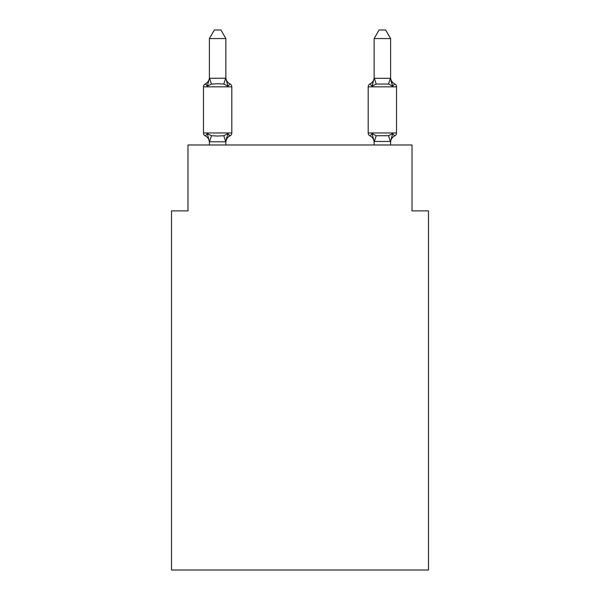 <?xml version="1.0" encoding="UTF-8"?>
<svg xmlns="http://www.w3.org/2000/svg" width="600" height="600" viewBox="0 0 600 600"><rect width="100%" height="100%" fill="white"/><g stroke="black" fill="none" stroke-linecap="round" stroke-linejoin="round"><path stroke-width="0.9" d="M428.49 570L428.49 210.877L412.02 210.877L412.02 144.983L187.98 144.983L187.98 210.877L171.51 210.877L171.51 570L428.49 570M225.87 38.565L209.392 38.565L214.343 30L220.92 30L225.87 38.565L225.87 78.323L227.925 86.19L229.95 83.873A3.292 3.292 0 0 1 231.803 86.835A3.292 3.292 0 0 0 229.95 83.873L227.925 86.19L229.95 83.873A3.292 3.292 0 0 1 231.803 86.835A3.292 3.292 0 0 0 229.95 83.873L227.925 86.19L229.95 83.873A3.292 3.292 0 0 1 231.803 86.835A3.292 3.292 0 0 0 229.95 83.873A3.292 3.292 0 0 1 231.803 86.835L231.803 132.96A3.292 3.292 0 0 1 229.95 135.922L227.925 133.605L229.95 135.922L227.925 133.605L229.95 135.922L227.925 133.605L229.95 135.922L227.925 133.605L229.95 135.922L227.925 133.605L229.95 135.922L227.925 133.605L229.95 135.922L227.925 133.605L229.95 135.922L227.925 133.605L229.95 135.922L227.925 133.605L229.95 135.922L227.925 133.605L229.95 135.922L227.925 133.605L229.95 135.922L227.925 133.605L229.95 135.922L227.925 133.605L229.95 135.922L227.925 133.605L229.95 135.922L227.925 133.605L229.95 135.922L227.925 133.605L229.95 135.922L227.925 133.605L229.95 135.922L227.925 133.605L229.95 135.922L227.925 133.605L225.735 141.803L209.392 141.765L207.337 133.605L205.32 135.922A3.292 3.292 0 0 1 203.468 132.96A3.292 3.292 0 0 0 205.32 135.922A3.292 3.292 0 0 1 203.468 132.96A3.292 3.292 0 0 0 205.32 135.922A3.292 3.292 0 0 1 203.468 132.96A3.292 3.292 0 0 0 205.32 135.922A3.292 3.292 0 0 1 203.468 132.96A3.292 3.292 0 0 0 205.32 135.922A3.292 3.292 0 0 1 203.468 132.96A3.292 3.292 0 0 0 205.32 135.922A3.292 3.292 0 0 1 203.468 132.96A3.292 3.292 0 0 0 205.32 135.922A3.292 3.292 0 0 1 203.468 132.96A3.292 3.292 0 0 0 205.32 135.922A3.292 3.292 0 0 1 203.468 132.96A3.292 3.292 0 0 0 205.32 135.922A3.292 3.292 0 0 1 203.468 132.96A3.292 3.292 0 0 0 205.32 135.922A3.292 3.292 0 0 1 203.468 132.96A3.292 3.292 0 0 0 205.32 135.922A3.292 3.292 0 0 1 203.468 132.96A3.292 3.292 0 0 0 205.32 135.922A3.292 3.292 0 0 1 203.468 132.96A3.292 3.292 0 0 0 205.32 135.922A3.292 3.292 0 0 1 203.468 132.96A3.292 3.292 0 0 0 205.32 135.922A3.292 3.292 0 0 1 203.468 132.96A3.292 3.292 0 0 0 205.32 135.922A3.292 3.292 0 0 1 203.468 132.96A3.292 3.292 0 0 0 205.32 135.922A3.292 3.292 0 0 1 203.468 132.96A3.292 3.292 0 0 0 205.32 135.922A3.292 3.292 0 0 1 203.468 132.96A3.292 3.292 0 0 0 205.32 135.922A3.292 3.292 0 0 1 203.468 132.96A3.292 3.292 0 0 0 205.32 135.922A3.292 3.292 0 0 1 203.468 132.96A3.292 3.292 0 0 0 205.32 135.922A3.292 3.292 0 0 1 203.468 132.96A3.292 3.292 0 0 0 205.32 135.922A3.292 3.292 0 0 1 203.468 132.96A3.292 3.292 0 0 0 205.32 135.922A3.292 3.292 0 0 1 203.468 132.96A3.292 3.292 0 0 0 205.32 135.922A3.292 3.292 0 0 1 203.468 132.96A3.292 3.292 0 0 0 205.32 135.922A3.292 3.292 0 0 1 203.468 132.96A3.292 3.292 0 0 0 205.32 135.922A3.292 3.292 0 0 1 203.468 132.96A3.292 3.292 0 0 0 205.32 135.922A3.292 3.292 0 0 1 203.468 132.96A3.292 3.292 0 0 0 205.32 135.922A3.292 3.292 0 0 1 203.468 132.96A3.292 3.292 0 0 0 205.32 135.922A3.292 3.292 0 0 1 203.468 132.96A3.292 3.292 0 0 0 205.32 135.922A3.292 3.292 0 0 1 203.468 132.96A3.292 3.292 0 0 0 205.32 135.922A3.292 3.292 0 0 1 203.468 132.96A3.292 3.292 0 0 0 205.32 135.922A3.292 3.292 0 0 1 203.468 132.96A3.292 3.292 0 0 0 205.32 135.922A3.292 3.292 0 0 1 203.468 132.96A3.292 3.292 0 0 0 205.32 135.922A3.292 3.292 0 0 1 203.468 132.96A3.292 3.292 0 0 0 205.32 135.922A3.292 3.292 0 0 1 203.468 132.96A3.292 3.292 0 0 0 205.32 135.922A3.292 3.292 0 0 1 203.468 132.96A3.292 3.292 0 0 0 205.32 135.922A3.292 3.292 0 0 1 203.468 132.96A3.292 3.292 0 0 0 205.32 135.922A3.292 3.292 0 0 1 203.468 132.96A3.292 3.292 0 0 0 205.32 135.922L207.337 133.605L205.32 135.922A3.292 3.292 0 0 1 203.468 132.96A3.292 3.292 0 0 0 205.32 135.922L207.337 133.605L205.32 135.922L207.337 133.605L205.32 135.922L207.337 133.605L205.32 135.922L207.337 133.605L205.32 135.922L207.337 133.605L205.32 135.922L207.337 133.605L205.32 135.922L207.337 133.605L205.32 135.922L207.337 133.605L205.32 135.922L207.337 133.605L205.32 135.922L207.337 133.605L205.32 135.922L207.337 133.605L205.32 135.922L207.337 133.605L205.32 135.922L207.337 133.605L205.32 135.922L207.337 133.605L205.32 135.922L207.337 133.605L205.32 135.922L207.337 133.605L205.32 135.922L207.337 133.605L205.32 135.922L207.337 133.605L205.32 135.922L207.337 133.605L211.455 135.72L217.635 136.05L223.815 135.72L227.925 133.605L229.95 135.922A3.292 3.292 0 0 0 231.803 132.96A3.292 3.292 0 0 1 229.95 135.922L229.005 135.472L229.95 135.922A3.292 3.292 0 0 0 231.803 132.96A3.292 3.292 0 0 1 229.95 135.922A3.292 3.292 0 0 0 231.803 132.96A3.292 3.292 0 0 1 229.95 135.922L229.005 135.472L229.95 135.922A3.292 3.292 0 0 0 231.803 132.96A3.292 3.292 0 0 1 229.95 135.922A3.292 3.292 0 0 0 231.803 132.96A3.292 3.292 0 0 1 229.95 135.922L229.005 135.472L229.95 135.922A3.292 3.292 0 0 0 231.803 132.96A3.292 3.292 0 0 1 229.95 135.922A3.292 3.292 0 0 0 231.803 132.96A3.292 3.292 0 0 1 229.95 135.922L229.005 135.472L229.95 135.922A3.292 3.292 0 0 0 231.803 132.96A3.292 3.292 0 0 1 229.95 135.922A3.292 3.292 0 0 0 231.803 132.96A3.292 3.292 0 0 1 229.95 135.922L229.005 135.472L229.95 135.922A3.292 3.292 0 0 0 231.803 132.96A3.292 3.292 0 0 1 229.95 135.922A3.292 3.292 0 0 0 231.803 132.96A3.292 3.292 0 0 1 229.95 135.922L229.005 135.472L229.95 135.922A3.292 3.292 0 0 0 231.803 132.96A3.292 3.292 0 0 1 229.95 135.922A3.292 3.292 0 0 0 231.803 132.96A3.292 3.292 0 0 1 229.95 135.922L229.005 135.472L229.95 135.922A3.292 3.292 0 0 0 231.803 132.96A3.292 3.292 0 0 1 229.95 135.922A3.292 3.292 0 0 0 231.803 132.96A3.292 3.292 0 0 1 229.95 135.922L229.005 135.472L229.95 135.922A3.292 3.292 0 0 0 231.803 132.96A3.292 3.292 0 0 1 229.95 135.922A3.292 3.292 0 0 0 231.803 132.96A3.292 3.292 0 0 1 229.95 135.922L229.005 135.472L229.95 135.922A3.292 3.292 0 0 0 231.803 132.96A3.292 3.292 0 0 1 229.95 135.922A3.292 3.292 0 0 0 231.803 132.96A3.292 3.292 0 0 1 229.95 135.922L229.005 135.472L229.95 135.922A3.292 3.292 0 0 0 231.803 132.96A3.292 3.292 0 0 1 229.95 135.922A3.292 3.292 0 0 0 231.803 132.96A3.292 3.292 0 0 1 229.95 135.922L229.005 135.472L229.95 135.922A3.292 3.292 0 0 0 231.803 132.96A3.292 3.292 0 0 1 229.95 135.922A3.292 3.292 0 0 0 231.803 132.96A3.292 3.292 0 0 1 229.95 135.922L229.005 135.472L229.95 135.922A3.292 3.292 0 0 0 231.803 132.96A3.292 3.292 0 0 1 229.95 135.922A3.292 3.292 0 0 0 231.803 132.96A3.292 3.292 0 0 1 229.95 135.922L229.005 135.472L229.95 135.922A3.292 3.292 0 0 0 231.803 132.96A3.292 3.292 0 0 1 229.95 135.922A3.292 3.292 0 0 0 231.803 132.96A3.292 3.292 0 0 1 229.95 135.922L229.005 135.472L229.95 135.922A3.292 3.292 0 0 0 231.803 132.96A3.292 3.292 0 0 1 229.95 135.922A3.292 3.292 0 0 0 231.803 132.96A3.292 3.292 0 0 1 229.95 135.922L229.005 135.472L229.95 135.922A3.292 3.292 0 0 0 231.803 132.96A3.292 3.292 0 0 1 229.95 135.922A3.292 3.292 0 0 0 231.803 132.96A3.292 3.292 0 0 1 229.95 135.922L229.005 135.472L229.95 135.922A3.292 3.292 0 0 0 231.803 132.96A3.292 3.292 0 0 1 229.95 135.922A3.292 3.292 0 0 0 231.803 132.96A3.292 3.292 0 0 1 229.95 135.922L229.005 135.472L229.95 135.922A3.292 3.292 0 0 0 231.803 132.96A3.292 3.292 0 0 1 229.95 135.922A3.292 3.292 0 0 0 231.803 132.96A3.292 3.292 0 0 1 229.95 135.922L229.005 135.472L229.95 135.922A3.292 3.292 0 0 0 231.803 132.96A3.292 3.292 0 0 1 229.95 135.922A3.292 3.292 0 0 0 231.803 132.96A3.292 3.292 0 0 1 229.95 135.922L229.005 135.472M227.925 133.605L229.95 135.922A3.292 3.292 0 0 0 231.803 132.96L203.468 132.96L203.468 86.835A3.292 3.292 0 0 1 205.32 83.873L207.337 86.19L205.32 83.873A3.292 3.292 0 0 0 203.468 86.835L231.803 86.835A3.292 3.292 0 0 0 229.95 83.873L227.925 86.19L229.95 83.873A3.292 3.292 0 0 1 231.803 86.835A3.292 3.292 0 0 0 229.95 83.873A3.292 3.292 0 0 1 231.803 86.835A3.292 3.292 0 0 0 229.95 83.873L227.925 86.19L229.95 83.873A3.292 3.292 0 0 1 231.803 86.835A3.292 3.292 0 0 0 229.95 83.873A3.292 3.292 0 0 1 231.803 86.835A3.292 3.292 0 0 0 229.95 83.873L227.925 86.19L229.95 83.873A3.292 3.292 0 0 1 231.803 86.835A3.292 3.292 0 0 0 229.95 83.873A3.292 3.292 0 0 1 231.803 86.835A3.292 3.292 0 0 0 229.95 83.873L227.925 86.19L229.95 83.873A3.292 3.292 0 0 1 231.803 86.835A3.292 3.292 0 0 0 229.95 83.873A3.292 3.292 0 0 1 231.803 86.835A3.292 3.292 0 0 0 229.95 83.873L227.925 86.19L229.95 83.873A3.292 3.292 0 0 1 231.803 86.835A3.292 3.292 0 0 0 229.95 83.873A3.292 3.292 0 0 1 231.803 86.835A3.292 3.292 0 0 0 229.95 83.873L227.925 86.19L229.95 83.873A3.292 3.292 0 0 1 231.803 86.835A3.292 3.292 0 0 0 229.95 83.873A3.292 3.292 0 0 1 231.803 86.835A3.292 3.292 0 0 0 229.95 83.873L227.925 86.19L229.95 83.873A3.292 3.292 0 0 1 231.803 86.835A3.292 3.292 0 0 0 229.95 83.873A3.292 3.292 0 0 1 231.803 86.835A3.292 3.292 0 0 0 229.95 83.873L227.925 86.19L229.95 83.873A3.292 3.292 0 0 1 231.803 86.835A3.292 3.292 0 0 0 229.95 83.873A3.292 3.292 0 0 1 231.803 86.835A3.292 3.292 0 0 0 229.95 83.873L227.925 86.19L229.95 83.873A3.292 3.292 0 0 1 231.803 86.835A3.292 3.292 0 0 0 229.95 83.873A3.292 3.292 0 0 1 231.803 86.835A3.292 3.292 0 0 0 229.95 83.873L227.925 86.19L229.95 83.873A3.292 3.292 0 0 1 231.803 86.835A3.292 3.292 0 0 0 229.95 83.873A3.292 3.292 0 0 1 231.803 86.835A3.292 3.292 0 0 0 229.95 83.873L227.925 86.19L229.95 83.873A3.292 3.292 0 0 1 231.803 86.835A3.292 3.292 0 0 0 229.95 83.873A3.292 3.292 0 0 1 231.803 86.835A3.292 3.292 0 0 0 229.95 83.873L227.925 86.19L229.95 83.873A3.292 3.292 0 0 1 231.803 86.835A3.292 3.292 0 0 0 229.95 83.873A3.292 3.292 0 0 1 231.803 86.835A3.292 3.292 0 0 0 229.95 83.873L227.925 86.19L229.95 83.873A3.292 3.292 0 0 1 231.803 86.835A3.292 3.292 0 0 0 229.95 83.873A3.292 3.292 0 0 1 231.803 86.835A3.292 3.292 0 0 0 229.95 83.873L227.925 86.19L229.95 83.873A3.292 3.292 0 0 1 231.803 86.835A3.292 3.292 0 0 0 229.95 83.873A3.292 3.292 0 0 1 231.803 86.835A3.292 3.292 0 0 0 229.95 83.873L227.925 86.19L229.95 83.873A3.292 3.292 0 0 1 231.803 86.835A3.292 3.292 0 0 0 229.95 83.873A3.292 3.292 0 0 1 231.803 86.835A3.292 3.292 0 0 0 229.95 83.873L227.925 86.19L229.95 83.873A3.292 3.292 0 0 1 231.803 86.835A3.292 3.292 0 0 0 229.95 83.873A3.292 3.292 0 0 1 231.803 86.835A3.292 3.292 0 0 0 229.95 83.873L227.925 86.19L229.95 83.873A3.292 3.292 0 0 1 231.803 86.835A3.292 3.292 0 0 0 229.95 83.873A3.292 3.292 0 0 1 231.803 86.835A3.292 3.292 0 0 0 229.95 83.873L227.925 86.19L223.815 84.067L217.635 83.738L211.455 84.067L207.337 86.19L205.32 83.873A3.292 3.292 0 0 0 203.468 86.835A3.292 3.292 0 0 1 205.32 83.873L206.257 84.323L205.32 83.873A3.292 3.292 0 0 0 203.468 86.835A3.292 3.292 0 0 1 205.32 83.873A3.292 3.292 0 0 0 203.468 86.835A3.292 3.292 0 0 1 205.32 83.873L206.257 84.323L205.32 83.873A3.292 3.292 0 0 0 203.468 86.835A3.292 3.292 0 0 1 205.32 83.873A3.292 3.292 0 0 0 203.468 86.835A3.292 3.292 0 0 1 205.32 83.873L206.257 84.323L205.32 83.873A3.292 3.292 0 0 0 203.468 86.835A3.292 3.292 0 0 1 205.32 83.873A3.292 3.292 0 0 0 203.468 86.835A3.292 3.292 0 0 1 205.32 83.873L206.257 84.323L205.32 83.873A3.292 3.292 0 0 0 203.468 86.835A3.292 3.292 0 0 1 205.32 83.873A3.292 3.292 0 0 0 203.468 86.835A3.292 3.292 0 0 1 205.32 83.873L206.257 84.323L205.32 83.873A3.292 3.292 0 0 0 203.468 86.835A3.292 3.292 0 0 1 205.32 83.873A3.292 3.292 0 0 0 203.468 86.835A3.292 3.292 0 0 1 205.32 83.873L206.257 84.323L205.32 83.873A3.292 3.292 0 0 0 203.468 86.835A3.292 3.292 0 0 1 205.32 83.873A3.292 3.292 0 0 0 203.468 86.835A3.292 3.292 0 0 1 205.32 83.873L206.257 84.323L205.32 83.873A3.292 3.292 0 0 0 203.468 86.835A3.292 3.292 0 0 1 205.32 83.873A3.292 3.292 0 0 0 203.468 86.835A3.292 3.292 0 0 1 205.32 83.873L206.257 84.323L205.32 83.873A3.292 3.292 0 0 0 203.468 86.835A3.292 3.292 0 0 1 205.32 83.873A3.292 3.292 0 0 0 203.468 86.835A3.292 3.292 0 0 1 205.32 83.873L206.257 84.323L205.32 83.873A3.292 3.292 0 0 0 203.468 86.835A3.292 3.292 0 0 1 205.32 83.873A3.292 3.292 0 0 0 203.468 86.835A3.292 3.292 0 0 1 205.32 83.873L206.257 84.323L205.32 83.873A3.292 3.292 0 0 0 203.468 86.835A3.292 3.292 0 0 1 205.32 83.873A3.292 3.292 0 0 0 203.468 86.835A3.292 3.292 0 0 1 205.32 83.873L206.257 84.323L205.32 83.873A3.292 3.292 0 0 0 203.468 86.835A3.292 3.292 0 0 1 205.32 83.873A3.292 3.292 0 0 0 203.468 86.835A3.292 3.292 0 0 1 205.32 83.873L206.257 84.323L205.32 83.873A3.292 3.292 0 0 0 203.468 86.835A3.292 3.292 0 0 1 205.32 83.873A3.292 3.292 0 0 0 203.468 86.835A3.292 3.292 0 0 1 205.32 83.873L206.257 84.323L205.32 83.873A3.292 3.292 0 0 0 203.468 86.835A3.292 3.292 0 0 1 205.32 83.873A3.292 3.292 0 0 0 203.468 86.835A3.292 3.292 0 0 1 205.32 83.873L206.257 84.323L205.32 83.873A3.292 3.292 0 0 0 203.468 86.835A3.292 3.292 0 0 1 205.32 83.873A3.292 3.292 0 0 0 203.468 86.835A3.292 3.292 0 0 1 205.32 83.873L206.257 84.323L205.32 83.873A3.292 3.292 0 0 0 203.468 86.835A3.292 3.292 0 0 1 205.32 83.873A3.292 3.292 0 0 0 203.468 86.835A3.292 3.292 0 0 1 205.32 83.873L206.257 84.323L205.32 83.873A3.292 3.292 0 0 0 203.468 86.835A3.292 3.292 0 0 1 205.32 83.873A3.292 3.292 0 0 0 203.468 86.835A3.292 3.292 0 0 1 205.32 83.873L206.257 84.323L205.32 83.873A3.292 3.292 0 0 0 203.468 86.835A3.292 3.292 0 0 1 205.32 83.873A3.292 3.292 0 0 0 203.468 86.835A3.292 3.292 0 0 1 205.32 83.873L206.257 84.323L205.32 83.873A3.292 3.292 0 0 0 203.468 86.835A3.292 3.292 0 0 1 205.32 83.873A3.292 3.292 0 0 0 203.468 86.835A3.292 3.292 0 0 1 205.32 83.873L206.257 84.323M205.32 83.873A7.245 7.245 0 0 0 209.392 77.355L209.392 78.323L225.87 78.195M209.392 144.983L209.392 142.44A7.245 7.245 0 0 0 205.32 135.922M225.87 141.465L226.642 137.587L225.87 141.465M394.68 135.922A3.292 3.292 0 0 0 396.533 132.96A3.292 3.292 0 0 1 394.68 135.922L392.662 133.605L394.68 135.922A3.292 3.292 0 0 0 396.533 132.96A3.292 3.292 0 0 1 394.68 135.922L392.662 133.605L394.68 135.922A3.292 3.292 0 0 0 396.533 132.96A3.292 3.292 0 0 1 394.68 135.922L392.662 133.605L394.68 135.922A3.292 3.292 0 0 0 396.533 132.96A3.292 3.292 0 0 1 394.68 135.922L392.662 133.605L394.68 135.922A3.292 3.292 0 0 0 396.533 132.96A3.292 3.292 0 0 1 394.68 135.922L392.662 133.605L394.68 135.922A3.292 3.292 0 0 0 396.533 132.96A3.292 3.292 0 0 1 394.68 135.922L392.662 133.605L394.68 135.922A3.292 3.292 0 0 0 396.533 132.96A3.292 3.292 0 0 1 394.68 135.922L392.662 133.605L394.68 135.922A3.292 3.292 0 0 0 396.533 132.96A3.292 3.292 0 0 1 394.68 135.922L392.662 133.605L394.68 135.922A3.292 3.292 0 0 0 396.533 132.96A3.292 3.292 0 0 1 394.68 135.922L392.662 133.605L394.68 135.922A3.292 3.292 0 0 0 396.533 132.96A3.292 3.292 0 0 1 394.68 135.922L392.662 133.605L394.68 135.922A3.292 3.292 0 0 0 396.533 132.96A3.292 3.292 0 0 1 394.68 135.922L392.662 133.605L394.68 135.922A3.292 3.292 0 0 0 396.533 132.96A3.292 3.292 0 0 1 394.68 135.922L392.662 133.605L394.68 135.922A3.292 3.292 0 0 0 396.533 132.96A3.292 3.292 0 0 1 394.68 135.922L392.662 133.605L394.68 135.922A3.292 3.292 0 0 0 396.533 132.96A3.292 3.292 0 0 1 394.68 135.922L392.662 133.605L394.68 135.922A3.292 3.292 0 0 0 396.533 132.96A3.292 3.292 0 0 1 394.68 135.922L392.662 133.605L394.68 135.922A3.292 3.292 0 0 0 396.533 132.96A3.292 3.292 0 0 1 394.68 135.922L392.662 133.605L394.68 135.922A3.292 3.292 0 0 0 396.533 132.96A3.292 3.292 0 0 1 394.68 135.922L392.662 133.605L394.68 135.922A3.292 3.292 0 0 0 396.533 132.96A3.292 3.292 0 0 1 394.68 135.922L392.662 133.605L394.68 135.922A3.292 3.292 0 0 0 396.533 132.96A3.292 3.292 0 0 1 394.68 135.922L392.662 133.605L394.68 135.922A3.292 3.292 0 0 0 396.533 132.96A3.292 3.292 0 0 1 394.68 135.922L392.662 133.605L394.68 135.922A3.292 3.292 0 0 0 396.533 132.96A3.292 3.292 0 0 1 394.68 135.922L392.662 133.605L394.68 135.922A3.292 3.292 0 0 0 396.533 132.96A3.292 3.292 0 0 1 394.68 135.922L392.662 133.605L394.68 135.922A3.292 3.292 0 0 0 396.533 132.96A3.292 3.292 0 0 1 394.68 135.922L392.662 133.605L394.68 135.922A3.292 3.292 0 0 0 396.533 132.96A3.292 3.292 0 0 1 394.68 135.922L392.662 133.605L394.68 135.922A3.292 3.292 0 0 0 396.533 132.96A3.292 3.292 0 0 1 394.68 135.922L392.662 133.605L394.68 135.922A3.292 3.292 0 0 0 396.533 132.96A3.292 3.292 0 0 1 394.68 135.922L392.662 133.605L394.68 135.922A3.292 3.292 0 0 0 396.533 132.96A3.292 3.292 0 0 1 394.68 135.922L392.662 133.605L394.68 135.922A3.292 3.292 0 0 0 396.533 132.96A3.292 3.292 0 0 1 394.68 135.922L392.662 133.605L394.68 135.922A3.292 3.292 0 0 0 396.533 132.96A3.292 3.292 0 0 1 394.68 135.922L392.662 133.605L394.68 135.922A3.292 3.292 0 0 0 396.533 132.96A3.292 3.292 0 0 1 394.68 135.922L392.662 133.605L394.68 135.922A3.292 3.292 0 0 0 396.533 132.96A3.292 3.292 0 0 1 394.68 135.922L392.662 133.605L394.68 135.922A3.292 3.292 0 0 0 396.533 132.96A3.292 3.292 0 0 1 394.68 135.922L392.662 133.605L394.68 135.922A3.292 3.292 0 0 0 396.533 132.96A3.292 3.292 0 0 1 394.68 135.922L392.662 133.605L394.68 135.922A3.292 3.292 0 0 0 396.533 132.96A3.292 3.292 0 0 1 394.68 135.922L392.662 133.605L394.68 135.922A3.292 3.292 0 0 0 396.533 132.96A3.292 3.292 0 0 1 394.68 135.922L392.662 133.605L394.68 135.922A3.292 3.292 0 0 0 396.533 132.96A3.292 3.292 0 0 1 394.68 135.922L392.662 133.605L394.68 135.922A3.292 3.292 0 0 0 396.533 132.96A3.292 3.292 0 0 1 394.68 135.922L392.662 133.605L394.68 135.922A3.292 3.292 0 0 0 396.533 132.96A3.292 3.292 0 0 1 394.68 135.922L392.662 133.605L394.68 135.922A7.245 7.245 0 0 0 390.607 142.44L390.607 142.44M374.13 77.355A7.245 7.245 0 0 1 370.05 83.873L372.075 86.19L372.84 83.58L372.075 86.19L370.05 83.873A3.292 3.292 0 0 0 368.197 86.835A3.292 3.292 0 0 1 370.05 83.873A3.292 3.292 0 0 0 368.197 86.835A3.292 3.292 0 0 1 370.05 83.873A3.292 3.292 0 0 0 368.197 86.835A3.292 3.292 0 0 1 370.05 83.873A3.292 3.292 0 0 0 368.197 86.835A3.292 3.292 0 0 1 370.05 83.873A3.292 3.292 0 0 0 368.197 86.835A3.292 3.292 0 0 1 370.05 83.873A3.292 3.292 0 0 0 368.197 86.835A3.292 3.292 0 0 1 370.05 83.873A3.292 3.292 0 0 0 368.197 86.835A3.292 3.292 0 0 1 370.05 83.873A3.292 3.292 0 0 0 368.197 86.835A3.292 3.292 0 0 1 370.05 83.873A3.292 3.292 0 0 0 368.197 86.835A3.292 3.292 0 0 1 370.05 83.873A3.292 3.292 0 0 0 368.197 86.835A3.292 3.292 0 0 1 370.05 83.873A3.292 3.292 0 0 0 368.197 86.835A3.292 3.292 0 0 1 370.05 83.873A3.292 3.292 0 0 0 368.197 86.835A3.292 3.292 0 0 1 370.05 83.873A3.292 3.292 0 0 0 368.197 86.835A3.292 3.292 0 0 1 370.05 83.873A3.292 3.292 0 0 0 368.197 86.835A3.292 3.292 0 0 1 370.05 83.873A3.292 3.292 0 0 0 368.197 86.835A3.292 3.292 0 0 1 370.05 83.873A3.292 3.292 0 0 0 368.197 86.835A3.292 3.292 0 0 1 370.05 83.873A3.292 3.292 0 0 0 368.197 86.835A3.292 3.292 0 0 1 370.05 83.873A3.292 3.292 0 0 0 368.197 86.835A3.292 3.292 0 0 1 370.05 83.873A3.292 3.292 0 0 0 368.197 86.835A3.292 3.292 0 0 1 370.05 83.873A3.292 3.292 0 0 0 368.197 86.835A3.292 3.292 0 0 1 370.05 83.873A3.292 3.292 0 0 0 368.197 86.835A3.292 3.292 0 0 1 370.05 83.873A3.292 3.292 0 0 0 368.197 86.835A3.292 3.292 0 0 1 370.05 83.873A3.292 3.292 0 0 0 368.197 86.835A3.292 3.292 0 0 1 370.05 83.873A3.292 3.292 0 0 0 368.197 86.835A3.292 3.292 0 0 1 370.05 83.873A3.292 3.292 0 0 0 368.197 86.835A3.292 3.292 0 0 1 370.05 83.873A3.292 3.292 0 0 0 368.197 86.835A3.292 3.292 0 0 1 370.05 83.873A3.292 3.292 0 0 0 368.197 86.835A3.292 3.292 0 0 1 370.05 83.873A3.292 3.292 0 0 0 368.197 86.835A3.292 3.292 0 0 1 370.05 83.873A3.292 3.292 0 0 0 368.197 86.835A3.292 3.292 0 0 1 370.05 83.873A3.292 3.292 0 0 0 368.197 86.835A3.292 3.292 0 0 1 370.05 83.873A3.292 3.292 0 0 0 368.197 86.835A3.292 3.292 0 0 1 370.05 83.873A3.292 3.292 0 0 0 368.197 86.835A3.292 3.292 0 0 1 370.05 83.873A3.292 3.292 0 0 0 368.197 86.835A3.292 3.292 0 0 1 370.05 83.873A3.292 3.292 0 0 0 368.197 86.835A3.292 3.292 0 0 1 370.05 83.873A3.292 3.292 0 0 0 368.197 86.835A3.292 3.292 0 0 1 370.05 83.873A3.292 3.292 0 0 0 368.197 86.835A3.292 3.292 0 0 1 370.05 83.873A3.292 3.292 0 0 0 368.197 86.835A3.292 3.292 0 0 1 370.05 83.873A3.292 3.292 0 0 0 368.197 86.835A3.292 3.292 0 0 1 370.05 83.873L372.075 86.19L376.185 84.067L388.545 84.067L392.662 86.19L390.945 80.805L392.662 86.19L394.68 83.873L392.662 86.19L390.945 80.805L392.662 86.19L394.68 83.873L392.662 86.19L390.945 80.805L392.662 86.19L394.68 83.873L392.662 86.19L390.945 80.805L392.662 86.19L394.68 83.873L392.662 86.19L390.945 80.805L392.662 86.19L394.68 83.873L392.662 86.19L390.945 80.805L392.662 86.19L394.68 83.873L392.662 86.19L390.945 80.805L392.662 86.19L394.68 83.873L392.662 86.19L390.945 80.805L392.662 86.19L394.68 83.873L392.662 86.19L390.945 80.805L392.662 86.19L394.68 83.873L392.662 86.19L390.945 80.805L392.662 86.19L394.68 83.873L392.662 86.19L390.945 80.805L392.662 86.19L394.68 83.873L392.662 86.19L390.945 80.805L392.662 86.19L394.68 83.873L392.662 86.19L390.945 80.805L392.662 86.19L394.68 83.873L392.662 86.19L390.945 80.805L392.662 86.19L394.68 83.873L392.662 86.19L390.945 80.805L392.662 86.19L394.68 83.873L392.662 86.19L390.945 80.805L392.662 86.19L394.68 83.873A3.292 3.292 0 0 1 396.533 86.835A3.292 3.292 0 0 0 394.68 83.873A3.292 3.292 0 0 1 396.533 86.835A3.292 3.292 0 0 0 394.68 83.873A3.292 3.292 0 0 1 396.533 86.835A3.292 3.292 0 0 0 394.68 83.873A3.292 3.292 0 0 1 396.533 86.835A3.292 3.292 0 0 0 394.68 83.873A3.292 3.292 0 0 1 396.533 86.835A3.292 3.292 0 0 0 394.68 83.873A3.292 3.292 0 0 1 396.533 86.835A3.292 3.292 0 0 0 394.68 83.873A3.292 3.292 0 0 1 396.533 86.835A3.292 3.292 0 0 0 394.68 83.873A3.292 3.292 0 0 1 396.533 86.835A3.292 3.292 0 0 0 394.68 83.873A3.292 3.292 0 0 1 396.533 86.835A3.292 3.292 0 0 0 394.68 83.873A3.292 3.292 0 0 1 396.533 86.835A3.292 3.292 0 0 0 394.68 83.873A3.292 3.292 0 0 1 396.533 86.835A3.292 3.292 0 0 0 394.68 83.873A3.292 3.292 0 0 1 396.533 86.835A3.292 3.292 0 0 0 394.68 83.873L392.662 86.19L390.945 80.805L392.662 86.19L394.68 83.873A3.292 3.292 0 0 1 396.533 86.835A3.292 3.292 0 0 0 394.68 83.873A3.292 3.292 0 0 1 396.533 86.835A3.292 3.292 0 0 0 394.68 83.873A3.292 3.292 0 0 1 396.533 86.835A3.292 3.292 0 0 0 394.68 83.873A3.292 3.292 0 0 1 396.533 86.835A3.292 3.292 0 0 0 394.68 83.873A3.292 3.292 0 0 1 396.533 86.835A3.292 3.292 0 0 0 394.68 83.873A3.292 3.292 0 0 1 396.533 86.835A3.292 3.292 0 0 0 394.68 83.873A3.292 3.292 0 0 1 396.533 86.835A3.292 3.292 0 0 0 394.68 83.873A3.292 3.292 0 0 1 396.533 86.835A3.292 3.292 0 0 0 394.68 83.873A3.292 3.292 0 0 1 396.533 86.835A3.292 3.292 0 0 0 394.68 83.873A3.292 3.292 0 0 1 396.533 86.835A3.292 3.292 0 0 0 394.68 83.873A3.292 3.292 0 0 1 396.533 86.835A3.292 3.292 0 0 0 394.68 83.873A3.292 3.292 0 0 1 396.533 86.835A3.292 3.292 0 0 0 394.68 83.873L392.662 86.19L394.68 83.873A3.292 3.292 0 0 1 396.533 86.835A3.292 3.292 0 0 0 394.68 83.873L392.662 86.19L390.945 80.805L392.662 86.19L394.68 83.873A3.292 3.292 0 0 1 396.533 86.835A3.292 3.292 0 0 0 394.68 83.873A3.292 3.292 0 0 1 396.533 86.835A3.292 3.292 0 0 0 394.68 83.873A3.292 3.292 0 0 1 396.533 86.835A3.292 3.292 0 0 0 394.68 83.873A3.292 3.292 0 0 1 396.533 86.835A3.292 3.292 0 0 0 394.68 83.873A3.292 3.292 0 0 1 396.533 86.835A3.292 3.292 0 0 0 394.68 83.873A3.292 3.292 0 0 1 396.533 86.835A3.292 3.292 0 0 0 394.68 83.873A3.292 3.292 0 0 1 396.533 86.835A3.292 3.292 0 0 0 394.68 83.873A3.292 3.292 0 0 1 396.533 86.835A3.292 3.292 0 0 0 394.68 83.873A3.292 3.292 0 0 1 396.533 86.835A3.292 3.292 0 0 0 394.68 83.873A3.292 3.292 0 0 1 396.533 86.835A3.292 3.292 0 0 0 394.68 83.873A3.292 3.292 0 0 1 396.533 86.835A3.292 3.292 0 0 0 394.68 83.873A3.292 3.292 0 0 1 396.533 86.835A3.292 3.292 0 0 0 394.68 83.873L392.662 86.19L394.68 83.873A3.292 3.292 0 0 1 396.533 86.835A3.292 3.292 0 0 0 394.68 83.873L392.662 86.19L390.945 80.805L392.662 86.19L394.68 83.873A7.245 7.245 0 0 1 390.607 77.355L390.607 77.355M374.13 78.323L390.607 78.323L390.607 38.565L374.13 38.565L374.13 78.323L372.075 86.19L370.05 83.873L372.075 86.19L372.84 83.58L372.075 86.19L370.05 83.873L372.075 86.19L372.84 83.58L372.075 86.19L370.05 83.873L372.075 86.19L372.84 83.58L372.075 86.19L370.05 83.873L372.075 86.19L372.84 83.58L372.075 86.19L370.05 83.873L372.075 86.19L372.84 83.58L372.075 86.19L370.05 83.873L372.075 86.19L372.84 83.58L372.075 86.19L370.05 83.873L372.075 86.19L372.84 83.58L372.075 86.19L370.05 83.873L372.075 86.19L372.84 83.58L372.075 86.19L370.05 83.873L372.075 86.19L372.84 83.58L372.075 86.19L370.05 83.873L372.075 86.19L372.84 83.58L372.075 86.19L370.05 83.873L372.075 86.19L372.84 83.58L372.075 86.19L370.05 83.873L372.075 86.19L372.84 83.58L372.075 86.19L370.05 83.873L372.075 86.19L372.84 83.58L372.075 86.19L370.05 83.873L372.075 86.19L372.84 83.58L372.075 86.19L370.05 83.873L372.075 86.19L372.84 83.58L372.075 86.19L370.05 83.873L372.075 86.19L372.84 83.58L372.075 86.19L370.05 83.873L372.075 86.19L372.84 83.58L372.075 86.19L370.05 83.873L372.075 86.19L372.84 83.58L372.075 86.19M390.607 144.983L390.607 141.465L374.13 141.465L374.13 142.44A7.245 7.245 0 0 0 370.05 135.922A3.292 3.292 0 0 1 368.197 132.96A3.292 3.292 0 0 0 370.05 135.922A3.292 3.292 0 0 1 368.197 132.96A3.292 3.292 0 0 0 370.05 135.922A7.245 7.245 0 0 1 374.13 142.44A7.245 7.245 0 0 0 370.05 135.922A3.292 3.292 0 0 1 368.197 132.96A3.292 3.292 0 0 0 370.05 135.922A3.292 3.292 0 0 1 368.197 132.96A3.292 3.292 0 0 0 370.05 135.922A7.245 7.245 0 0 1 374.13 142.44A7.245 7.245 0 0 0 370.05 135.922A3.292 3.292 0 0 1 368.197 132.96A3.292 3.292 0 0 0 370.05 135.922A3.292 3.292 0 0 1 368.197 132.96A3.292 3.292 0 0 0 370.05 135.922A7.245 7.245 0 0 1 374.13 142.44A7.245 7.245 0 0 0 370.05 135.922A3.292 3.292 0 0 1 368.197 132.96A3.292 3.292 0 0 0 370.05 135.922A3.292 3.292 0 0 1 368.197 132.96A3.292 3.292 0 0 0 370.05 135.922A7.245 7.245 0 0 1 374.13 142.44A7.245 7.245 0 0 0 370.05 135.922A3.292 3.292 0 0 1 368.197 132.96A3.292 3.292 0 0 0 370.05 135.922A3.292 3.292 0 0 1 368.197 132.96A3.292 3.292 0 0 0 370.05 135.922A7.245 7.245 0 0 1 374.13 142.44A7.245 7.245 0 0 0 370.05 135.922A3.292 3.292 0 0 1 368.197 132.96A3.292 3.292 0 0 0 370.05 135.922A3.292 3.292 0 0 1 368.197 132.96A3.292 3.292 0 0 0 370.05 135.922L372.075 133.605L370.05 135.922A7.245 7.245 0 0 1 374.13 142.44A7.245 7.245 0 0 0 370.05 135.922A3.292 3.292 0 0 1 368.197 132.96A3.292 3.292 0 0 0 370.05 135.922A3.292 3.292 0 0 1 368.197 132.96A3.292 3.292 0 0 0 370.05 135.922A7.245 7.245 0 0 1 374.13 142.44A7.245 7.245 0 0 0 370.05 135.922A3.292 3.292 0 0 1 368.197 132.96A3.292 3.292 0 0 0 370.05 135.922A3.292 3.292 0 0 1 368.197 132.96A3.292 3.292 0 0 0 370.05 135.922A7.245 7.245 0 0 1 374.13 142.44A7.245 7.245 0 0 0 370.05 135.922A3.292 3.292 0 0 1 368.197 132.96A3.292 3.292 0 0 0 370.05 135.922A3.292 3.292 0 0 1 368.197 132.96A3.292 3.292 0 0 0 370.05 135.922A7.245 7.245 0 0 1 374.13 142.44A7.245 7.245 0 0 0 370.05 135.922A3.292 3.292 0 0 1 368.197 132.96A3.292 3.292 0 0 0 370.05 135.922A3.292 3.292 0 0 1 368.197 132.96A3.292 3.292 0 0 0 370.05 135.922A7.245 7.245 0 0 1 374.13 142.44A7.245 7.245 0 0 0 370.05 135.922A3.292 3.292 0 0 1 368.197 132.96A3.292 3.292 0 0 0 370.05 135.922A3.292 3.292 0 0 1 368.197 132.96A3.292 3.292 0 0 0 370.05 135.922A7.245 7.245 0 0 1 374.13 142.44A7.245 7.245 0 0 0 370.05 135.922A3.292 3.292 0 0 1 368.197 132.96A3.292 3.292 0 0 0 370.05 135.922A3.292 3.292 0 0 1 368.197 132.96A3.292 3.292 0 0 0 370.05 135.922L372.075 133.605L370.05 135.922A7.245 7.245 0 0 1 374.13 142.44A7.245 7.245 0 0 0 370.05 135.922A3.292 3.292 0 0 1 368.197 132.96A3.292 3.292 0 0 0 370.05 135.922L372.075 133.605L370.05 135.922A3.292 3.292 0 0 1 368.197 132.96A3.292 3.292 0 0 0 370.05 135.922A7.245 7.245 0 0 1 374.13 142.44A7.245 7.245 0 0 0 370.05 135.922A3.292 3.292 0 0 1 368.197 132.96A3.292 3.292 0 0 0 370.05 135.922A3.292 3.292 0 0 1 368.197 132.96A3.292 3.292 0 0 0 370.05 135.922A7.245 7.245 0 0 1 374.13 142.44A7.245 7.245 0 0 0 370.05 135.922A3.292 3.292 0 0 1 368.197 132.96A3.292 3.292 0 0 0 370.05 135.922A3.292 3.292 0 0 1 368.197 132.96A3.292 3.292 0 0 0 370.05 135.922A7.245 7.245 0 0 1 374.13 142.44A7.245 7.245 0 0 0 370.05 135.922A3.292 3.292 0 0 1 368.197 132.96A3.292 3.292 0 0 0 370.05 135.922A3.292 3.292 0 0 1 368.197 132.96A3.292 3.292 0 0 0 370.05 135.922A7.245 7.245 0 0 1 374.13 142.44A7.245 7.245 0 0 0 370.05 135.922A3.292 3.292 0 0 1 368.197 132.96A3.292 3.292 0 0 0 370.05 135.922A3.292 3.292 0 0 1 368.197 132.96A3.292 3.292 0 0 0 370.05 135.922A7.245 7.245 0 0 1 374.13 142.44A7.245 7.245 0 0 0 370.05 135.922A3.292 3.292 0 0 1 368.197 132.96A3.292 3.292 0 0 0 370.05 135.922A3.292 3.292 0 0 1 368.197 132.96A3.292 3.292 0 0 0 370.05 135.922A7.245 7.245 0 0 1 374.13 142.44A7.245 7.245 0 0 0 370.05 135.922A3.292 3.292 0 0 1 368.197 132.96A3.292 3.292 0 0 0 370.05 135.922L372.075 133.605L370.05 135.922A3.292 3.292 0 0 1 368.197 132.96A3.292 3.292 0 0 0 370.05 135.922L372.075 133.605L370.05 135.922A7.245 7.245 0 0 1 374.13 142.44M209.392 77.355L209.392 38.565M209.392 141.465L209.392 142.44M374.13 144.983L374.13 141.465L372.075 133.605L370.05 135.922L372.075 133.605L370.05 135.922L372.075 133.605L370.05 135.922L372.075 133.605L370.05 135.922L372.075 133.605L370.05 135.922L372.075 133.605L370.05 135.922L372.075 133.605L370.05 135.922L372.075 133.605L370.05 135.922L372.075 133.605L370.05 135.922L372.075 133.605L370.05 135.922L372.075 133.605L370.05 135.922L372.075 133.605L370.05 135.922L372.075 133.605L370.05 135.922L372.075 133.605L370.05 135.922L372.075 133.605L370.05 135.922L372.075 133.605L370.05 135.922L372.075 133.605L376.185 135.72L388.545 135.72L392.662 133.605L390.607 141.465M225.87 144.983L225.87 141.765M229.95 135.922A7.245 7.245 0 0 0 225.87 142.44M207.337 86.19L209.392 78.323M225.87 77.355A7.245 7.245 0 0 0 229.95 83.873M396.533 86.835L396.533 132.96L368.197 132.96L368.197 86.835L396.533 86.835M372.075 133.605L370.05 135.922M392.662 86.19L390.607 78.323M374.13 38.565L379.08 30L385.658 30L390.607 38.565M211.455 135.72L209.528 141.803M223.815 135.72L225.735 141.803M209.528 77.985L211.455 84.067M225.735 77.985L223.815 84.067M390.472 141.803L388.545 135.72M374.265 141.803L376.185 135.72M388.545 84.067L390.472 77.985M376.185 84.067L374.265 77.985"/></g></svg>
